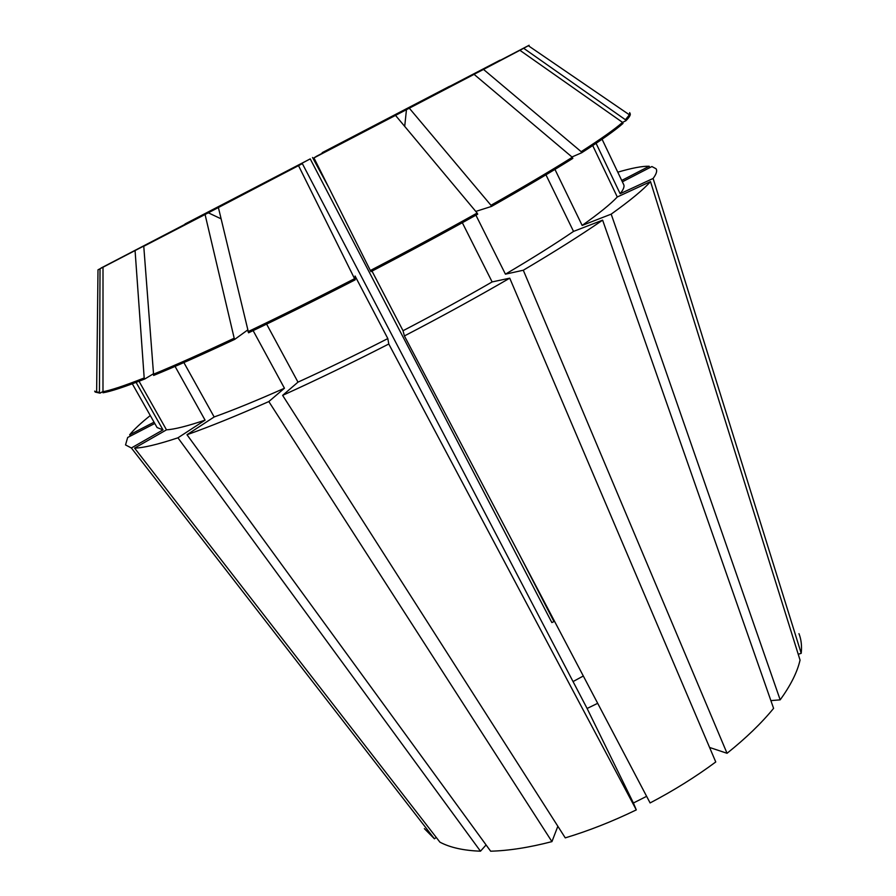 <?xml version="1.0" encoding="UTF-8"?>
<svg xmlns="http://www.w3.org/2000/svg" width="896" height="896" viewBox="0 0 896 896"><rect width="100%" height="100%" fill="white"/><g stroke="black" fill="none" stroke-linecap="round" stroke-linejoin="round"><path stroke-width="1.34" d="M402.259 111.541L500.069 60.178M581.694 152.757C601.653 139.922 615.429 130.144 623.022 123.413L622.541 122.382L625.878 120.758C629.362 117.286 630.784 114.901 630.146 113.602L629.686 112.627L629.395 114.811L625.408 119.739L523.678 48.283L529.133 45.259L408.386 108.315L483.515 69.418L581.168 151.67L581.694 152.757L571.962 156.979M474.085 74.357L572.309 157.282C550.334 171.046 523.219 187.051 490.963 205.285L409.315 108.192L474.085 74.357L316.59 156.218L313.947 157.898L370.933 271.667C408.531 252.101 444.125 232.938 477.702 214.178L477.142 213.046C443.554 231.795 407.949 250.958 370.339 270.536M646.621 796.331L633.394 803.006L587.104 708.467L597.688 703.315M587.104 708.467L302.355 163.632L143.763 246.277L153.642 375.424C175.605 366.453 202.653 354.413 234.786 339.326L247.576 330.053M798.224 654.27L801.214 653.33L653.106 178.461L620.155 193.715L596.086 143.326M798.963 633.651C801.248 639.43 801.987 645.994 801.214 653.33M573.048 681.565L583.318 675.998M253.131 330.613L284.446 388.237L268.822 401.565L551.936 841.624L557.85 826.269M551.936 841.624C529.234 847.515 508.805 850.707 490.65 851.2L186.984 434.728C209.328 426.866 236.611 415.811 268.822 401.565M175.067 366.397L205.072 420.146L177.946 437.819L480.48 851.189L486.091 844.939M480.48 851.189C463.602 850.562 450.094 847.56 439.925 842.162L134.602 448.101C143.08 447.978 157.528 444.562 177.946 437.819M136.102 382.368L162.994 429.89L131.365 447.978L434.426 838.802L436.274 837.458M434.426 838.802L424.379 828.643M650.507 181.608L617.288 196.974C610.624 204.075 598.909 213.562 582.154 225.434L611.184 214.144C630.448 200.357 643.563 189.504 650.507 181.608L800.05 660.094C797.317 672.09 790.686 685.339 780.181 699.843L770.885 700.616M545.955 174.821L573.53 231.403L602.627 220.147L773.595 708.355C761.443 723.206 745.931 738.181 727.048 753.29L523.298 270.234L505.434 274.165L475.91 215.186M709.587 747.466L727.048 753.29M213.539 209.787L98 269.819L96.634 392.157L94.674 391.126L95.211 392.067L100.005 393.165L102.435 391.81M190.982 221.346L100.946 268.128M238.291 196.918L310.229 158.883L551.858 622.563L554.546 621.309M322.448 153.171L322.179 152.667L449.613 86.307M131.365 447.978L125.53 444.931L127.669 437.483L154.784 423.472M622.362 181.81L651.907 166.544L656.051 168.762C657.418 170.744 656.432 173.981 653.106 178.461M190.926 221.256L100.946 268.094M213.517 209.742L98 269.819M523.678 48.283L517.597 51.486M581.168 151.67C601.149 138.858 614.936 129.091 622.541 122.382L519.904 50.288L483.515 69.418M519.904 50.288L517.63 51.43M238.067 196.515L185.013 224.034M185.013 223.989L310.229 158.883M100.027 268.8L99.445 392.19L96.634 392.157M322.179 152.667L449.579 86.285M402.069 111.171L500.046 60.166M302.355 163.632L205.072 214.502L234.192 338.218C202.048 353.326 175 365.378 153.048 374.382M205.072 214.502L143.763 246.277M99.445 392.19L100.005 393.165M625.878 120.758L625.408 119.739M234.192 338.218L234.786 339.326M162.994 429.89L157.08 427.538L132.306 383.79M602.078 139.238L623.706 184.621C624.646 186.536 623.459 189.571 620.155 193.715M183.87 362.555L214.155 416.965L186.984 434.728M284.446 388.237C257.085 400.389 233.666 409.965 214.155 416.965M602.627 220.147C581.358 234.83 554.915 251.53 523.298 270.234M636.294 809.894C612.27 821.531 588.594 830.85 565.264 837.872L282.632 395.371C316.131 380.184 351.523 363.059 388.786 344.008L636.294 809.894L633.394 803.006M509.734 278.174L715.758 761.97C695.688 776.854 673.792 790.507 650.104 802.939L404.41 335.944C441.638 316.557 476.75 297.304 509.734 278.174L492.128 281.926C464.106 298.11 434.414 314.384 403.032 330.725L404.41 335.944M409.315 108.192L406.459 109.67L404.701 126.381M477.142 213.046L395.517 115.394L313.947 157.898M395.517 115.394L406.459 109.67M572.309 157.282L572.835 158.368C550.872 172.155 523.768 188.171 491.523 206.416L490.963 205.285M475.787 211.422L491.523 206.416M573.53 231.403C554.96 244.082 532.269 258.328 505.434 274.165M154.045 422.173L129.662 434.784C133.963 429.498 140.84 423.08 150.282 415.531M129.662 434.784L130.581 435.982M553.974 621.578L519.165 554.064M611.184 214.144L780.181 699.843M617.77 172.178C631.87 168.034 642.342 166.051 649.197 166.253L649.656 167.709M328.608 187.186L312.536 157.494M103.006 267.277L102.984 392.773C110.846 391.474 124.779 386.882 144.771 378.997L153.026 374.024M135.083 250.768L144.189 377.966C124.197 385.862 110.275 390.477 102.435 391.798M218.4 207.581L248.573 332.797C282.05 316.826 317.587 299.174 355.174 279.832L355.074 276.024L387.822 338.576C356.406 354.637 326.469 369.152 297.987 382.133L282.632 395.371M298.637 165.872L354.581 278.69C316.982 298.043 281.456 315.706 247.968 331.688M144.189 377.966L144.771 378.997M354.581 278.69L355.174 279.832M139.026 381.248L166.488 429.845L134.602 448.101M205.072 420.146C187.32 426.115 174.451 429.352 166.488 429.845M617.288 196.974L592.715 145.578M554.949 169.4L582.154 225.434M492.128 281.926L462.336 222.723M372.008 271.118L403.032 330.725M266.616 324.117L297.987 382.133M621.723 180.454L649.197 166.253M387.822 338.576L388.786 344.008M208.298 212.8L221.088 218.837M528.405 45.763L629.395 114.811"/></g></svg>

